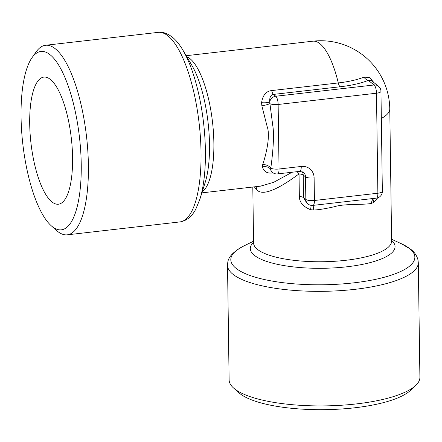 <?xml version="1.0" encoding="UTF-8"?>
<svg xmlns="http://www.w3.org/2000/svg" width="442" height="442" viewBox="0 0 442 442"><rect width="100%" height="100%" fill="white"/><g stroke="black" fill="none" stroke-linecap="round" stroke-linejoin="round"><path stroke-width="0.66" d="M297.03 171.678A6.735 2.851 -125.6 0 1 297.057 171.7A6.735 2.851 -125.6 0 1 299.035 173.894A6.735 1.928 179.2 0 1 303.201 175.015L305.516 176.85L305.831 199.43L303.516 197.602L306.781 203.027L307.997 203.989A6.735 6.089 -51.7 0 1 305.831 199.43A6.735 1.928 179.2 0 0 314.433 200.491A6.735 2.138 83.5 0 1 312.942 205.397A6.735 6.735 0 0 1 307.997 203.989M419.9 377.275A95.4 27.282 179.2 0 1 415.668 385.479A95.4 27.282 179.2 0 1 326.55 405.861A95.4 27.282 179.2 0 1 234.636 388.905A95.4 27.282 -0.8 0 1 233.58 388.021A95.4 27.282 -0.8 0 1 229.122 379.943L227.519 265.377A95.4 27.282 -0.8 0 0 232.713 274.079A95.4 27.282 -0.8 0 0 233.039 274.338A95.4 27.282 -0.8 0 0 339.323 290.709A95.4 27.282 -0.8 0 0 418.298 262.714L419.9 377.275M233.58 388.021L239.006 392.844A89.787 25.675 -0.8 0 0 240 393.678A89.787 25.675 179.2 0 0 326.505 409.635A89.787 25.675 179.2 0 0 410.38 390.452L415.668 385.479M254.338 186.85L256.747 189.806C262.299 195.95 276.394 190.646 299.035 173.894L299.35 196.475C299.383 202.254 303.101 206.652 310.511 209.679L313.704 210.027C318.831 209.806 325.842 208.674 334.738 206.635C344.451 203.535 363.18 205.077 371.507 203.403L373.689 202.442L377.689 197.845M310.511 209.679A6.735 0.669 103.4 0 0 311.074 205.348M312.942 205.397L376.38 198.127A6.735 6.735 0 0 0 382.347 191.342A6.735 1.928 -0.8 0 1 377.871 193.22A6.735 2.138 83.5 0 1 376.38 198.127M253.586 243.028L253.586 242.967A69.024 19.735 179.2 0 0 257.575 249.454A69.024 19.735 179.2 0 0 257.83 249.647A69.024 19.735 179.2 0 0 334.843 261.272A69.024 19.735 179.2 0 0 391.618 241.039L389.772 108.804A69.024 69.024 0 0 0 312.897 41.189A69.024 21.923 -96.5 0 1 319.831 43.631A69.024 21.923 83.5 0 1 338.29 82.941A6.735 2.138 -96.5 0 0 340.091 86.776L273.482 94.411C270.753 94.721 269.493 97.218 269.697 101.903L272.775 125.616C274.659 135.871 272.338 157.49 270.769 168.159L270.642 169.424L271.161 171.352L272.609 172.496A6.735 6.089 -51.7 0 1 270.642 169.424A6.735 4.978 176.2 0 0 262.476 166.938C263.868 171.728 267.322 173.706 272.83 172.877L273.095 172.844M374.004 82.671L369.645 77.637L363.993 77.096A54.034 15.453 179.2 0 1 338.29 82.941L271.681 90.577C266.139 91.151 262.769 95.185 261.576 102.682L261.863 105.842L267.15 126.534C270.692 136.025 265.791 155.672 262.686 164.628L262.476 166.938M201.895 192.861L260.565 186.137L273.664 182.319L292.151 172.236M363.993 77.096A6.735 5.216 -112.2 0 0 368.296 80.361A59.305 16.962 179.2 0 1 340.091 86.776M373.689 202.442A6.735 4.332 57.2 0 1 374.672 198.325M380.954 91.334A6.735 1.928 -0.8 0 1 376.474 93.212L278.145 104.478L279.046 169.004L301.251 166.457A13.47 12.177 128.3 0 1 314.118 177.911L314.433 200.491L377.871 193.22L376.474 93.212A6.735 2.138 -96.5 0 0 374.131 84.975A6.735 6.089 -51.7 0 1 378.396 86.146A6.735 6.735 0 0 1 380.954 91.334L382.347 191.342M261.863 105.842A6.735 0.862 167.6 0 0 269.869 103.632A6.735 1.928 179.2 0 0 278.145 104.478A6.735 2.138 -96.5 0 0 275.797 96.24L273.482 94.411A6.735 2.138 -96.5 0 1 271.681 90.577M378.396 86.146L371.23 80.477L368.296 80.361L374.131 84.975L275.797 96.24A6.735 6.089 -51.7 0 0 269.697 101.903A6.735 1.685 -178.7 0 1 261.576 102.682M179.927 221.923C188.949 220.42 193.386 213.713 195.856 209.027L199.939 199.06A92.03 29.227 -96.5 0 0 182.877 50.112C179.679 44.642 176.192 40.332 172.402 37.189L172.06 36.913C166.75 33.128 162.131 31.614 158.208 32.365A95.4 30.299 -96.5 0 1 167.794 35.741A95.4 30.299 -96.5 0 1 168.076 35.968A95.4 30.299 -96.5 0 1 200.502 138.617A95.4 30.299 -96.5 0 1 179.927 221.923L67.283 234.829A95.4 30.299 83.5 0 0 87.831 151.103A95.4 30.299 83.5 0 0 55.151 48.648A95.4 30.299 -96.5 0 0 45.565 45.272A95.4 30.299 -96.5 0 0 36.111 51.902L32.023 57.692A89.787 28.515 -96.5 0 0 22.807 143.904A89.787 28.515 -96.5 0 0 51.283 225.796A89.787 28.515 -96.5 0 0 52.338 226.685A89.787 28.515 83.5 0 0 81.234 164.463A89.787 28.515 83.5 0 0 49.94 54.626A89.787 28.515 -96.5 0 0 32.023 57.692M51.283 225.796L56.576 230.514A95.4 30.299 -96.5 0 0 57.703 231.459A95.4 30.299 83.5 0 0 67.283 234.829M50.283 79.361A63.974 20.315 -96.5 0 0 43.857 77.101A63.974 20.315 -96.5 0 0 30.078 133.246A63.974 20.315 -96.5 0 0 51.996 201.955A63.974 20.315 83.5 0 0 58.421 204.215A63.974 20.315 83.5 0 0 72.201 148.07A63.974 20.315 83.5 0 0 50.283 79.361M262.686 164.628A6.735 4.309 -165.8 0 1 270.769 168.159A6.735 1.928 179.2 0 0 279.046 169.004A6.735 2.138 83.5 0 1 277.554 173.905A6.735 6.735 0 0 1 272.609 172.496M302.124 171.618A6.735 6.089 -51.7 0 1 303.201 175.015L303.516 197.602A6.735 1.928 179.2 0 0 299.35 196.475M391.612 240.387A72.389 20.702 179.2 0 1 346.23 266.863A72.389 20.702 179.2 0 1 254.747 255.609A72.389 20.702 179.2 0 1 254.482 255.404A72.389 20.702 179.2 0 1 253.575 242.315M182.877 50.112L191.784 65.195A72.389 22.99 83.5 0 1 191.784 65.195A72.389 22.99 83.5 0 1 205.21 182.358L199.939 199.06M186.762 56.686A69.024 21.923 83.5 0 1 189.557 58.327A69.024 21.923 83.5 0 1 189.817 58.526A69.024 21.923 83.5 0 1 212.994 126.727A69.024 21.923 83.5 0 1 202.237 191.778M253.559 241.194L243.862 245.956A92.03 26.316 -0.8 0 0 235.818 268.139A92.03 26.316 -0.8 0 0 236.133 268.388A92.03 26.316 -0.8 0 0 353.23 282.908A92.03 26.316 -0.8 0 0 409.844 248.774A92.03 26.316 -0.8 0 0 409.535 248.52A92.03 26.316 -0.8 0 0 401.419 243.752L411.005 249.503C414.651 252.36 416.983 255.868 418.005 260.023L418.298 262.714M389.772 108.804A69.024 19.735 179.2 0 1 381.33 118.45M313.704 210.027A6.735 0.895 88.2 0 0 312.908 205.397M371.507 203.403A6.735 4.718 76.9 0 1 374.076 198.392M256.747 189.806A6.735 6.089 128.3 0 0 255.852 186.679M301.251 166.457A6.735 2.138 83.5 0 1 299.759 171.363L277.554 173.905M314.118 177.911A6.735 1.928 179.2 0 1 305.516 176.85A6.735 6.089 128.3 0 0 303.35 172.297L299.759 171.363M391.595 239.266L401.419 243.752M243.862 245.956C233.619 251.393 228.249 256.957 227.752 262.631L227.519 265.377M253.586 242.967L252.802 187.027M312.897 41.189L186.181 55.709M158.208 32.365L45.565 45.272"/></g></svg>
